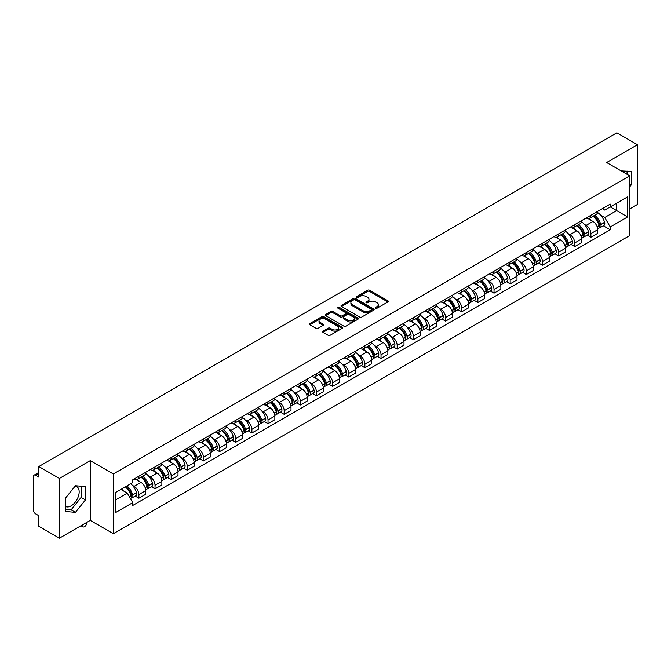 <?xml version="1.0" encoding="UTF-8"?>
<svg xmlns="http://www.w3.org/2000/svg" width="671" height="671" viewBox="0 0 671 671"><rect width="100%" height="100%" fill="white"/><g stroke="black" fill="none" stroke-linecap="round" stroke-linejoin="round"><path stroke-width="1.01" d="M375.676 308.182A1.006 0.579 0 0 0 377.102 308.182L387.897 301.95A1.434 0.83 0 0 0 388.316 301.371A1.434 0.83 0 0 0 387.897 300.784L369.612 290.224A1.434 0.83 0 0 0 367.582 290.224L356.787 296.456A1.006 0.579 0 0 0 356.494 296.867A1.006 0.579 0 0 0 356.787 297.278A1.006 0.579 0 0 0 358.205 297.278L359.606 296.473A4.596 2.65 0 0 1 366.106 296.473L367.633 297.354A4.596 2.65 0 0 1 368.975 299.224A4.596 2.65 0 0 1 367.633 301.103L366.232 301.908A1.006 0.579 0 0 0 365.938 302.319A1.006 0.579 0 0 0 366.232 302.73A1.006 0.579 0 0 0 367.658 302.73L369.05 301.925A4.596 2.65 0 0 1 375.55 301.925L377.077 302.806A4.596 2.65 0 0 1 378.419 304.684A4.596 2.65 0 0 1 377.077 306.555L375.676 307.36A1.006 0.579 0 0 0 375.383 307.771A1.006 0.579 0 0 0 375.676 308.182L375.676 307.36M621.212 170.946A11.415 6.593 -60 0 1 622.772 171.449A11.415 6.593 -60 0 1 623.988 172.548M75.135 486.131A11.415 6.593 -60 0 1 76.821 486.651A11.415 6.593 -60 0 1 78.566 495.802A11.415 6.593 -60 0 1 71.109 505.859A11.415 6.593 -60 0 1 65.473 506.462M322.986 331.155A1.434 0.83 0 0 0 322.566 331.742A1.434 0.83 0 0 0 322.986 332.33L328.119 335.29A1.434 0.83 0 0 0 330.149 335.29L342.135 328.371A1.434 0.83 0 0 0 342.554 327.784A1.434 0.83 0 0 0 342.135 327.196L323.85 316.645A1.434 0.83 0 0 0 321.82 316.645L309.834 323.565A1.434 0.83 0 0 0 309.415 324.152A1.434 0.83 0 0 0 309.834 324.739L316.033 328.312A1.434 0.83 0 0 0 318.062 328.312L323.196 325.351A1.434 0.83 0 0 0 323.615 324.764A1.434 0.83 0 0 0 323.196 324.177L320.117 322.407A3.841 2.214 0 0 1 318.993 320.839A3.841 2.214 0 0 1 321.367 318.784A3.841 2.214 0 0 1 325.552 319.27L337.588 326.215A3.841 2.214 0 0 1 338.712 327.784A3.841 2.214 0 0 1 336.347 329.838A3.841 2.214 0 0 1 332.153 329.352L330.149 328.194A1.434 0.83 0 0 0 328.119 328.194L322.986 331.155L322.986 332.33M113.332 473.952L90.258 460.633L59.417 478.431L38.826 466.546L616.859 132.824L637.45 144.71L606.618 162.516L629.692 175.836L113.332 473.952L113.332 533.697L629.692 235.58L629.692 175.836M359.706 317.056A1.434 0.83 0 0 0 361.736 317.056L373.722 310.136A1.434 0.83 0 0 0 374.141 309.549A1.434 0.83 0 0 0 373.722 308.962L355.437 298.402A1.434 0.83 0 0 0 353.407 298.402L341.422 305.322A1.434 0.83 0 0 0 341.002 305.909A1.434 0.83 0 0 0 341.422 306.496L359.706 317.056M338.318 308.4A1.006 0.579 0 0 1 339.341 308.543L339.341 307.352L357.928 318.079A1.434 0.83 0 0 1 358.348 318.666A1.434 0.83 0 0 1 357.928 319.253L345.942 326.173A1.434 0.83 0 0 1 343.913 326.173L325.628 315.613L330.761 312.678L330.761 311.487L325.628 314.447A1.434 0.83 0 0 0 325.209 315.035A1.434 0.83 0 0 0 325.628 315.613L325.628 314.447M330.761 312.678A1.434 0.83 0 0 1 332.791 312.678L332.791 311.487A1.434 0.83 0 0 0 330.761 311.487M332.791 311.487L340.205 315.764A1.434 0.83 0 0 0 342.235 315.764L345.64 313.802A1.434 0.83 0 0 0 346.06 313.214A1.434 0.83 0 0 0 345.64 312.627L337.916 308.174A1.006 0.579 0 0 1 337.622 307.763A1.006 0.579 0 0 1 338.243 307.226A1.006 0.579 0 0 1 339.341 307.352M59.417 478.431L59.417 538.176L38.826 526.29L38.826 515.714L35.622 513.86A2.927 1.686 -120 0 1 33.55 510.279L33.55 476.46A2.927 1.686 -120 0 1 34.154 475.127L38.826 472.426M629.692 208.933L637.45 204.454L637.45 144.71M59.417 538.176L90.258 520.377L113.332 533.697M38.826 466.546L38.826 477.123L35.622 475.269A2.927 1.686 -120 0 0 34.154 475.127M590.883 215.265A6.735 3.883 60 0 1 589.49 218.293L596.318 214.343A6.735 3.883 -120 0 0 597.71 211.323M584.399 224.374L586.127 225.364A6.735 3.883 60 0 1 590.883 233.609L597.718 229.667A6.735 3.883 -120 0 0 592.954 221.422L588.064 218.595M597.718 229.667L597.718 233.307L590.883 237.257L587.184 235.118M589.49 218.293A6.735 3.883 60 0 1 586.177 217.983M590.883 233.609L590.883 237.257M574.745 224.584A6.735 3.883 60 0 1 573.344 227.612L580.18 223.669A6.735 3.883 -120 0 0 581.572 220.642M571.038 244.437L574.745 246.576L581.572 242.634L581.572 238.985A6.735 3.883 -120 0 0 576.808 230.74L571.927 227.922M573.344 227.612A6.735 3.883 60 0 1 570.031 227.31M568.262 233.693L569.981 234.682A6.735 3.883 60 0 1 574.745 242.927L574.745 246.576M558.599 233.911A6.735 3.883 60 0 1 557.207 236.93L564.034 232.988A6.735 3.883 -120 0 0 565.427 229.968M554.892 253.755L558.599 255.894L565.427 251.952L565.427 248.304A6.735 3.883 -120 0 0 560.671 240.059L555.781 237.24M557.207 236.93A6.735 3.883 60 0 1 553.894 236.628M552.116 243.011L553.843 244.001A6.735 3.883 60 0 1 558.599 252.246L558.599 255.894M542.453 243.229A6.735 3.883 60 0 1 541.061 246.249L547.888 242.306A6.735 3.883 -120 0 0 549.289 239.287M538.754 263.074L542.453 265.213L549.289 261.271L549.289 257.622A6.735 3.883 -120 0 0 544.525 249.377L539.635 246.559M541.061 246.249A6.735 3.883 60 0 1 537.748 245.947M535.978 252.33L537.697 253.328A6.735 3.883 60 0 1 542.453 261.573L542.453 265.213M526.316 252.548A6.735 3.883 60 0 1 524.923 255.567L531.751 251.625A6.735 3.883 -120 0 0 533.143 248.605M522.608 272.392L526.316 274.531L533.143 270.589L533.143 266.949A6.735 3.883 -120 0 0 528.387 258.704L523.497 255.877M524.923 255.567A6.735 3.883 60 0 1 521.61 255.265M519.832 261.648L521.552 262.646A6.735 3.883 60 0 1 526.316 270.891L526.316 274.531M510.17 261.866A6.735 3.883 60 0 1 508.777 264.886L515.605 260.944A6.735 3.883 -120 0 0 516.997 257.924M506.471 281.711L510.17 283.85L516.997 279.908L516.997 276.267A6.735 3.883 -120 0 0 512.241 268.023L507.351 265.196M508.777 264.886A6.735 3.883 60 0 1 505.464 264.584M503.686 270.967L505.414 271.965A6.735 3.883 60 0 1 510.17 280.21L510.17 283.85M494.032 271.185A6.735 3.883 60 0 1 492.631 274.213L499.467 270.262A6.735 3.883 -120 0 0 500.86 267.243M490.325 291.038L494.032 293.168L500.86 289.226L500.86 285.586A6.735 3.883 -120 0 0 496.095 277.341L491.214 274.514M492.631 274.213A6.735 3.883 60 0 1 489.318 273.902M487.549 280.293L489.268 281.283A6.735 3.883 60 0 1 494.032 289.528L494.032 293.168M477.886 280.503A6.735 3.883 60 0 1 476.494 283.531L483.321 279.589A6.735 3.883 -120 0 0 484.714 276.561M474.179 300.356L477.886 302.495L484.714 298.553L484.714 294.905A6.735 3.883 -120 0 0 479.958 286.66L475.068 283.841M476.494 283.531A6.735 3.883 60 0 1 473.181 283.221M471.403 289.612L473.122 290.602A6.735 3.883 60 0 1 477.886 298.847L477.886 302.495M461.74 289.83A6.735 3.883 60 0 1 460.348 292.85L467.175 288.907A6.735 3.883 -120 0 0 468.576 285.88M458.041 309.675L461.74 311.814L468.576 307.872L468.576 304.223A6.735 3.883 -120 0 0 463.812 295.978L458.922 293.16M460.348 292.85A6.735 3.883 60 0 1 457.035 292.548M455.265 298.93L456.985 299.92A6.735 3.883 60 0 1 461.74 308.165L461.74 311.814M445.603 299.149A6.735 3.883 60 0 1 444.21 302.168L451.038 298.226A6.735 3.883 -120 0 0 452.43 295.206M441.895 318.993L445.603 321.132L452.43 317.19L452.43 313.542A6.735 3.883 -120 0 0 447.674 305.297L442.785 302.478M444.21 302.168A6.735 3.883 60 0 1 440.889 301.866M439.119 308.249L440.839 309.247A6.735 3.883 60 0 1 445.603 317.484L445.603 321.132M429.457 308.467A6.735 3.883 60 0 1 428.064 311.487L434.892 307.544A6.735 3.883 -120 0 0 436.284 304.525M425.758 328.312L429.457 330.451L436.284 326.509L436.284 322.868A6.735 3.883 -120 0 0 431.528 314.624L426.639 311.797M428.064 311.487A6.735 3.883 60 0 1 424.751 311.185M422.973 317.568L424.701 318.566A6.735 3.883 60 0 1 429.457 326.811L429.457 330.451M413.319 317.786A6.735 3.883 60 0 1 411.919 320.805L418.754 316.863A6.735 3.883 -120 0 0 420.147 313.843M409.612 337.63L413.319 339.769L420.147 335.827L420.147 332.187A6.735 3.883 -120 0 0 415.383 323.942L410.501 321.115M411.919 320.805A6.735 3.883 60 0 1 408.605 320.503M406.836 326.886L408.555 327.884A6.735 3.883 60 0 1 413.319 336.129L413.319 339.769M397.173 327.104A6.735 3.883 60 0 1 395.781 330.132L402.608 326.181A6.735 3.883 -120 0 0 404.001 323.162M393.466 346.957L397.173 349.088L404.001 345.146L404.001 341.505A6.735 3.883 -120 0 0 399.245 333.261L394.355 330.434M395.781 330.132A6.735 3.883 60 0 1 392.468 329.822M390.69 336.205L392.409 337.203A6.735 3.883 60 0 1 397.173 345.448L397.173 349.088M381.027 336.423A6.735 3.883 60 0 1 379.635 339.451L386.462 335.508A6.735 3.883 -120 0 0 387.863 332.481M377.328 356.276L381.027 358.415L387.863 354.473L387.863 350.824A6.735 3.883 -120 0 0 383.099 342.579L378.209 339.761M379.635 339.451A6.735 3.883 60 0 1 376.322 339.14M374.552 345.531L376.272 346.521A6.735 3.883 60 0 1 381.027 354.766L381.027 358.415M364.89 345.75A6.735 3.883 60 0 1 363.497 348.769L370.325 344.827A6.735 3.883 -120 0 0 371.717 341.799M361.183 365.594L364.89 367.733L371.717 363.791L371.717 360.142A6.735 3.883 -120 0 0 366.962 351.898L362.072 349.079M363.497 348.769A6.735 3.883 60 0 1 360.176 348.467M358.406 354.85L360.126 355.84A6.735 3.883 60 0 1 364.89 364.085L364.89 367.733M348.744 355.068A6.735 3.883 60 0 1 347.352 358.088L354.179 354.145A6.735 3.883 -120 0 0 355.571 351.126M345.045 374.913L348.744 377.052L355.571 373.11L355.571 369.461A6.735 3.883 -120 0 0 350.816 361.216L345.926 358.398M347.352 358.088A6.735 3.883 60 0 1 344.038 357.786M342.26 364.168L343.988 365.158A6.735 3.883 60 0 1 348.744 373.403L348.744 377.052M332.606 364.387A6.735 3.883 60 0 1 331.206 367.406L338.041 363.464A6.735 3.883 -120 0 0 339.434 360.444M328.899 384.231L332.606 386.37L339.434 382.428L339.434 378.788A6.735 3.883 -120 0 0 334.67 370.543L329.78 367.716M331.206 367.406A6.735 3.883 60 0 1 327.893 367.104M326.123 373.487L327.842 374.485A6.735 3.883 60 0 1 332.606 382.73L332.606 386.37M316.46 373.705A6.735 3.883 60 0 1 315.068 376.725L321.895 372.782A6.735 3.883 -120 0 0 323.288 369.763M312.753 393.55L316.46 395.689L323.288 391.747L323.288 388.106A6.735 3.883 -120 0 0 318.532 379.861L313.642 377.035M315.068 376.725A6.735 3.883 60 0 1 311.755 376.423M309.977 382.805L311.696 383.804A6.735 3.883 60 0 1 316.46 392.049L316.46 395.689M300.314 383.024A6.735 3.883 60 0 1 298.922 386.043L305.75 382.101A6.735 3.883 -120 0 0 307.15 379.081M296.616 402.868L300.314 405.007L307.15 401.065L307.15 397.425A6.735 3.883 -120 0 0 302.386 389.18L297.496 386.353M298.922 386.043A6.735 3.883 60 0 1 295.609 385.741M293.839 392.124L295.559 393.122A6.735 3.883 60 0 1 300.314 401.367L300.314 405.007M284.177 392.342A6.735 3.883 60 0 1 282.785 395.37L289.612 391.428A6.735 3.883 -120 0 0 291.004 388.4M280.47 412.195L284.177 414.334L291.004 410.384L291.004 406.743A6.735 3.883 -120 0 0 286.24 398.499L281.359 395.68M282.785 395.37A6.735 3.883 60 0 1 279.463 395.06M277.693 401.451L279.413 402.441A6.735 3.883 60 0 1 284.177 410.686L284.177 414.334M268.031 401.669A6.735 3.883 60 0 1 266.639 404.688L273.466 400.746A6.735 3.883 -120 0 0 274.858 397.718M264.332 421.514L268.031 423.653L274.858 419.71L274.858 416.062A6.735 3.883 -120 0 0 270.103 407.817L265.213 404.999M266.639 404.688A6.735 3.883 60 0 1 263.326 404.387M261.547 410.769L263.275 411.759A6.735 3.883 60 0 1 268.031 420.004L268.031 423.653M251.885 410.988A6.735 3.883 60 0 1 250.493 414.007L257.329 410.065A6.735 3.883 -120 0 0 258.721 407.045M248.186 430.832L251.893 432.971L258.721 429.029L258.721 425.38A6.735 3.883 -120 0 0 253.957 417.136L249.067 414.317M250.493 414.007A6.735 3.883 60 0 1 247.18 413.705M245.41 420.088L247.129 421.078A6.735 3.883 60 0 1 251.893 429.323L251.893 432.971M235.747 420.306A6.735 3.883 60 0 1 234.355 423.326L241.183 419.383A6.735 3.883 -120 0 0 242.575 416.364M232.04 440.151L235.747 442.29L242.575 438.348L242.575 434.699A6.735 3.883 -120 0 0 237.819 426.462L232.929 423.636M234.355 423.326A6.735 3.883 60 0 1 231.042 423.024M229.264 429.406L230.983 430.405A6.735 3.883 60 0 1 235.747 438.649L235.747 442.29M219.602 429.625A6.735 3.883 60 0 1 218.209 432.644L225.037 428.702A6.735 3.883 -120 0 0 226.437 425.682M215.903 449.469L219.602 451.608L226.437 447.666L226.437 444.026A6.735 3.883 -120 0 0 221.673 435.781L216.783 432.954M218.209 432.644A6.735 3.883 60 0 1 214.896 432.342M213.126 438.725L214.846 439.723A6.735 3.883 60 0 1 219.602 447.968L219.602 451.608M203.464 438.943A6.735 3.883 60 0 1 202.063 441.963L208.899 438.02A6.735 3.883 -120 0 0 210.291 435.001M199.757 458.788L203.464 460.927L210.291 456.985L210.291 453.344A6.735 3.883 -120 0 0 205.527 445.099L200.646 442.273M202.063 441.963A6.735 3.883 60 0 1 198.75 441.661M196.98 448.043L198.7 449.042A6.735 3.883 60 0 1 203.464 457.287L203.464 460.927M187.318 448.262A6.735 3.883 60 0 1 185.926 451.289L192.753 447.347A6.735 3.883 -120 0 0 194.145 444.319M183.619 468.115L187.318 470.254L194.145 466.303L194.145 462.663A6.735 3.883 -120 0 0 189.39 454.418L184.5 451.6M185.926 451.289A6.735 3.883 60 0 1 182.613 450.979M180.834 457.37L182.562 458.36A6.735 3.883 60 0 1 187.318 466.605L187.318 470.254M171.172 457.58A6.735 3.883 60 0 1 169.78 460.608L176.616 456.666A6.735 3.883 -120 0 0 178.008 453.638M167.473 477.433L171.172 479.572L178.008 475.63L178.008 471.981A6.735 3.883 -120 0 0 173.244 463.736L168.354 460.918M169.78 460.608A6.735 3.883 60 0 1 166.467 460.306M164.697 466.689L166.416 467.679A6.735 3.883 60 0 1 171.172 475.924L171.172 479.572M155.035 466.907A6.735 3.883 60 0 1 153.642 469.926L160.47 465.984A6.735 3.883 -120 0 0 161.862 462.965M151.327 486.752L155.035 488.891L161.862 484.948L161.862 481.3A6.735 3.883 -120 0 0 157.106 473.055L152.216 470.237M153.642 469.926A6.735 3.883 60 0 1 150.329 469.625M148.551 476.007L150.27 476.997A6.735 3.883 60 0 1 155.035 485.242L155.035 488.891M138.889 476.225A6.735 3.883 60 0 1 137.496 479.245L144.324 475.303A6.735 3.883 -120 0 0 145.724 472.283M135.19 496.07L138.889 498.209L145.724 494.267L145.724 490.618A6.735 3.883 -120 0 0 140.96 482.374L136.07 479.555M137.496 479.245A6.735 3.883 60 0 1 134.183 478.943M132.405 485.326L134.133 486.324A6.735 3.883 60 0 1 138.889 494.569L138.889 498.209M602.323 208.664L604.747 210.073L627.62 196.863L616.649 203.196L616.649 210.61L604.747 217.479L600.545 215.047M115.404 500.004L127.305 493.135L132.783 502.629L115.404 512.669L115.404 492.589L132.783 482.558L132.783 479.748L610.233 204.093L610.233 206.903L627.62 216.943L610.233 226.974L604.747 217.479M627.62 196.863L627.62 216.943M132.783 502.629L132.783 505.439L610.233 229.784L610.233 226.974M629.692 186.857L631.394 184.735L631.394 171.424L621.12 170.887M90.258 460.633L90.258 520.377M65.473 511.47L75.462 512.359L85.443 499.937L85.443 486.626L75.462 485.729L65.473 498.15L65.473 511.47M127.305 493.135L120.889 489.427M603.321 225.791L610.233 229.784M627.049 174.317L627.049 171.03M629.692 183.753L631.394 184.735M65.473 509.348L71.109 509.851L81.099 497.429L81.099 486.232M71.109 509.851L75.462 512.359M81.099 497.429L85.443 499.937M376.079 308.325L377.077 307.754A4.596 2.65 0 0 0 378.419 305.875L378.419 304.684M368.975 299.224L368.975 300.423A4.596 2.65 0 0 1 367.633 302.302L366.634 302.873M387.897 300.784L387.897 301.95L369.612 291.424A1.434 0.83 0 0 0 367.582 291.424L357.19 297.421M373.722 308.962L373.722 310.136L355.437 299.601A1.434 0.83 0 0 0 353.407 299.601L341.447 306.513M371.18 309.96A1.006 0.579 0 0 0 371.482 309.549A1.006 0.579 0 0 0 371.18 309.138L355.135 299.87A1.006 0.579 0 0 0 353.718 299.87L352.241 300.725A4.596 2.65 0 0 0 350.891 302.596A4.596 2.65 0 0 0 352.241 304.475L363.212 310.807A4.596 2.65 0 0 0 369.713 310.807L371.18 309.96L371.18 311.151A1.006 0.579 0 0 0 371.482 310.74L371.482 309.549M350.891 302.596L350.891 303.795A4.596 2.65 0 0 0 352.241 305.674L352.241 304.475M371.18 311.151L369.713 312.007A4.596 2.65 0 0 1 363.212 312.007L352.241 305.674M332.791 312.678L340.205 316.955A1.434 0.83 0 0 0 342.235 316.955L345.64 314.993A1.434 0.83 0 0 0 346.06 314.405L346.06 313.214M339.341 308.543L357.911 319.262M347.897 320.21A3.841 2.214 0 0 0 352.09 320.688A3.841 2.214 0 0 0 354.456 318.641A3.841 2.214 0 0 0 353.332 317.073L349.096 314.624A1.434 0.83 0 0 0 347.058 314.624L343.661 316.586A1.434 0.83 0 0 0 343.242 317.173A1.434 0.83 0 0 0 343.661 317.76L347.897 320.21L347.897 321.401A3.841 2.214 0 0 0 352.09 321.879A3.841 2.214 0 0 0 354.456 319.832L354.456 318.641M343.242 317.173L343.242 318.364A1.434 0.83 0 0 0 343.661 318.951L343.661 317.76M347.897 321.401L343.661 318.951M338.712 327.784L338.712 328.983A3.841 2.214 0 0 1 336.347 331.029A3.841 2.214 0 0 1 332.153 330.551L330.149 329.394A1.434 0.83 0 0 0 328.119 329.394L323.011 332.338M318.993 320.839L318.993 322.03A3.841 2.214 0 0 0 320.117 323.598L320.117 322.407M323.17 325.36L320.117 323.598M342.135 327.196L342.135 328.371L323.85 317.836A1.434 0.83 0 0 0 321.82 317.836L309.851 324.747M593.424 216.02A9.218 5.326 60 0 1 593.474 216.045A9.218 5.326 60 0 1 599.538 224.315L599.589 224.508A1.795 1.032 60 0 1 599.312 225.917A1.795 1.032 60 0 1 599.27 225.934M593.021 216.247A11.122 6.425 60 0 1 599.136 225.431L599.186 225.615A3.699 2.13 60 0 1 598.607 228.517L597.685 229.054M599.237 227.704A3.699 2.13 -120 0 0 600.26 227.561A3.699 2.13 -120 0 0 600.847 224.659L600.788 224.475A11.122 6.425 -120 0 0 594.674 215.299M597.576 212.506A11.122 6.425 60 0 1 604.563 222.294L604.621 222.478A3.699 2.13 60 0 1 604.034 225.381L600.26 227.561M589.23 218.419A11.122 6.425 60 0 1 591.554 220.608M596.955 220.625L598.373 221.447M577.286 225.339A9.218 5.326 60 0 1 577.328 225.364A9.218 5.326 60 0 1 583.393 233.634L583.451 233.827A1.795 1.032 60 0 1 583.166 235.236A1.795 1.032 60 0 1 583.124 235.261M576.875 225.573A11.122 6.425 60 0 1 582.99 234.749L583.049 234.942A3.699 2.13 60 0 1 582.462 237.836L581.547 238.373M583.091 237.022A3.699 2.13 -120 0 0 584.114 236.88A3.699 2.13 -120 0 0 584.701 233.986L584.651 233.793A11.122 6.425 -120 0 0 578.536 224.617M581.43 221.824A11.122 6.425 60 0 1 588.425 231.612L588.475 231.805A3.699 2.13 60 0 1 587.897 234.699L584.114 236.88M573.084 227.737A11.122 6.425 60 0 1 575.408 229.935M580.818 229.943L582.235 230.765M561.141 234.657A9.218 5.326 60 0 1 561.182 234.682A9.218 5.326 60 0 1 567.255 242.961L567.305 243.145A1.795 1.032 60 0 1 567.02 244.554A1.795 1.032 60 0 1 566.987 244.58M560.738 234.892A11.122 6.425 60 0 1 566.852 244.068L566.903 244.261A3.699 2.13 60 0 1 566.316 247.163L565.401 247.691M566.953 246.341A3.699 2.13 -120 0 0 567.976 246.207A3.699 2.13 -120 0 0 568.555 243.305L568.505 243.112A11.122 6.425 -120 0 0 562.39 233.936M565.292 231.143A11.122 6.425 60 0 1 572.279 240.931L572.338 241.124A3.699 2.13 60 0 1 571.751 244.026L567.976 246.207M556.947 237.056A11.122 6.425 60 0 1 559.27 239.253M564.672 239.27L566.089 240.084M544.995 243.976A9.218 5.326 60 0 1 545.045 244.001A9.218 5.326 60 0 1 551.109 252.279L551.168 252.472A1.795 1.032 60 0 1 550.883 253.873A1.795 1.032 60 0 1 550.841 253.898M544.592 244.21A11.122 6.425 60 0 1 550.706 253.386L550.757 253.579A3.699 2.13 60 0 1 550.178 256.481L549.255 257.01M550.807 255.659A3.699 2.13 -120 0 0 551.83 255.525A3.699 2.13 -120 0 0 552.418 252.623L552.359 252.43A11.122 6.425 -120 0 0 546.253 243.254M549.146 240.47A11.122 6.425 60 0 1 556.142 250.249L556.192 250.442A3.699 2.13 60 0 1 555.613 253.344L551.83 255.525M540.801 246.374A11.122 6.425 60 0 1 543.124 248.572M548.534 248.589L549.952 249.402M528.857 253.294A9.218 5.326 60 0 1 528.899 253.328A9.218 5.326 60 0 1 534.972 261.598L535.022 261.791A1.795 1.032 60 0 1 534.737 263.2A1.795 1.032 60 0 1 534.695 263.217M528.454 253.529A11.122 6.425 60 0 1 534.561 262.705L534.619 262.898A3.699 2.13 60 0 1 534.032 265.8L533.118 266.328M534.67 264.978A3.699 2.13 -120 0 0 535.693 264.844A3.699 2.13 -120 0 0 536.272 261.942L536.221 261.749A11.122 6.425 -120 0 0 530.107 252.573M533 249.788A11.122 6.425 60 0 1 539.996 259.568L540.054 259.761A3.699 2.13 60 0 1 539.467 262.663L535.693 264.844M524.655 255.701A11.122 6.425 60 0 1 526.978 257.89M532.388 257.907L533.806 258.721M512.711 262.621A9.218 5.326 60 0 1 512.761 262.646A9.218 5.326 60 0 1 518.826 270.916L518.876 271.109A1.795 1.032 60 0 1 518.599 272.518A1.795 1.032 60 0 1 518.557 272.535M512.308 262.847A11.122 6.425 60 0 1 518.423 272.023L518.473 272.216A3.699 2.13 60 0 1 517.895 275.118L516.972 275.647M518.524 274.305A3.699 2.13 -120 0 0 519.547 274.162A3.699 2.13 -120 0 0 520.134 271.26L520.075 271.067A11.122 6.425 -120 0 0 513.961 261.891M516.863 259.107A11.122 6.425 60 0 1 523.85 268.886L523.908 269.079A3.699 2.13 60 0 1 523.321 271.981L519.547 274.162M508.517 265.02A11.122 6.425 60 0 1 510.841 267.209M516.242 267.226L517.66 268.048M496.574 271.94A9.218 5.326 60 0 1 496.615 271.965A9.218 5.326 60 0 1 502.68 280.235L502.738 280.428A1.795 1.032 60 0 1 502.453 281.837A1.795 1.032 60 0 1 502.411 281.854M496.163 272.166A11.122 6.425 60 0 1 502.277 281.35L502.336 281.535A3.699 2.13 60 0 1 501.749 284.437L500.826 284.965M502.378 283.623A3.699 2.13 -120 0 0 503.401 283.481A3.699 2.13 -120 0 0 503.988 280.579L503.938 280.394A11.122 6.425 -120 0 0 497.823 271.21M500.717 268.425A11.122 6.425 60 0 1 507.712 278.213L507.762 278.398A3.699 2.13 60 0 1 507.184 281.3L503.401 283.481M492.371 274.338A11.122 6.425 60 0 1 494.695 276.527M500.105 276.544L501.522 277.366M480.428 281.258A9.218 5.326 60 0 1 480.47 281.283A9.218 5.326 60 0 1 486.542 289.553L486.592 289.746A1.795 1.032 60 0 1 486.307 291.155A1.795 1.032 60 0 1 486.274 291.18M480.025 281.493A11.122 6.425 60 0 1 486.139 290.669L486.19 290.853A3.699 2.13 60 0 1 485.603 293.755L484.688 294.292M486.24 292.942A3.699 2.13 -120 0 0 487.263 292.799A3.699 2.13 -120 0 0 487.842 289.906L487.792 289.713A11.122 6.425 -120 0 0 481.677 280.537M484.579 277.744A11.122 6.425 60 0 1 491.566 287.532L491.625 287.725A3.699 2.13 60 0 1 491.038 290.618L487.263 292.799M476.234 283.657A11.122 6.425 60 0 1 478.549 285.854M483.959 285.863L485.376 286.685M464.282 290.577A9.218 5.326 60 0 1 464.332 290.602A9.218 5.326 60 0 1 470.396 298.88L470.455 299.065A1.795 1.032 60 0 1 470.17 300.474A1.795 1.032 60 0 1 470.128 300.499M463.879 290.811A11.122 6.425 60 0 1 469.994 299.987L470.044 300.18A3.699 2.13 60 0 1 469.465 303.082L468.543 303.611M470.094 302.26A3.699 2.13 -120 0 0 471.117 302.126A3.699 2.13 -120 0 0 471.705 299.224L471.646 299.031A11.122 6.425 -120 0 0 465.54 289.855M468.433 287.062A11.122 6.425 60 0 1 475.429 296.85L475.479 297.043A3.699 2.13 60 0 1 474.9 299.945L471.117 302.126M460.088 292.975A11.122 6.425 60 0 1 462.411 295.173M467.821 295.19L469.239 296.003M448.144 299.895A9.218 5.326 60 0 1 448.186 299.92A9.218 5.326 60 0 1 454.25 308.199L454.309 308.392A1.795 1.032 60 0 1 454.024 309.792A1.795 1.032 60 0 1 453.982 309.817M447.742 300.13A11.122 6.425 60 0 1 453.848 309.306L453.906 309.499A3.699 2.13 60 0 1 453.319 312.401L452.405 312.929M453.957 311.579A3.699 2.13 -120 0 0 454.98 311.445A3.699 2.13 -120 0 0 455.559 308.543L455.508 308.35A11.122 6.425 -120 0 0 449.394 299.174M452.288 296.389A11.122 6.425 60 0 1 459.283 306.169L459.341 306.362A3.699 2.13 60 0 1 458.754 309.264L454.98 311.445M443.942 302.294A11.122 6.425 60 0 1 446.265 304.491M451.675 304.508L453.093 305.322M431.998 309.214A9.218 5.326 60 0 1 432.049 309.247A9.218 5.326 60 0 1 438.113 317.517L438.163 317.71A1.795 1.032 60 0 1 437.886 319.111A1.795 1.032 60 0 1 437.844 319.136M431.596 309.448A11.122 6.425 60 0 1 437.71 318.624L437.76 318.817A3.699 2.13 60 0 1 437.182 321.719L436.259 322.248M437.811 320.897A3.699 2.13 -120 0 0 438.834 320.763A3.699 2.13 -120 0 0 439.421 317.861L439.362 317.668A11.122 6.425 -120 0 0 433.248 308.492M436.15 305.708A11.122 6.425 60 0 1 443.137 315.487L443.195 315.68A3.699 2.13 60 0 1 442.608 318.582L438.834 320.763M427.804 311.621A11.122 6.425 60 0 1 430.128 313.81M435.529 313.827L436.947 314.64M415.852 318.54A9.218 5.326 60 0 1 415.903 318.566A9.218 5.326 60 0 1 421.967 326.836L422.025 327.029A1.795 1.032 60 0 1 421.74 328.438A1.795 1.032 60 0 1 421.698 328.454M415.45 318.767A11.122 6.425 60 0 1 421.564 327.943L421.623 328.136A3.699 2.13 60 0 1 421.036 331.038L420.113 331.566M421.665 330.224A3.699 2.13 -120 0 0 422.688 330.082A3.699 2.13 -120 0 0 423.275 327.18L423.225 326.987A11.122 6.425 -120 0 0 417.11 317.811M420.004 315.026A11.122 6.425 60 0 1 426.999 324.806L427.05 324.999A3.699 2.13 60 0 1 426.471 327.901L422.688 330.082M411.659 320.939A11.122 6.425 60 0 1 413.982 323.128M419.392 323.145L420.809 323.967M399.715 327.859A9.218 5.326 60 0 1 399.757 327.884A9.218 5.326 60 0 1 405.829 336.154L405.88 336.347A1.795 1.032 60 0 1 405.594 337.756A1.795 1.032 60 0 1 405.561 337.773M399.312 328.085A11.122 6.425 60 0 1 405.427 337.27L405.477 337.454A3.699 2.13 60 0 1 404.89 340.356L403.976 340.885M405.527 339.543A3.699 2.13 -120 0 0 406.551 339.4A3.699 2.13 -120 0 0 407.129 336.498L407.079 336.314A11.122 6.425 -120 0 0 400.964 327.129M403.867 324.345A11.122 6.425 60 0 1 410.853 334.133L410.912 334.317A3.699 2.13 60 0 1 410.325 337.219L406.551 339.4M395.521 330.258A11.122 6.425 60 0 1 397.836 332.447M403.246 332.464L404.663 333.286M383.569 337.178A9.218 5.326 60 0 1 383.619 337.203A9.218 5.326 60 0 1 389.683 345.473L389.742 345.666A1.795 1.032 60 0 1 389.457 347.075A1.795 1.032 60 0 1 389.415 347.1M383.166 337.412A11.122 6.425 60 0 1 389.281 346.588L389.331 346.773A3.699 2.13 60 0 1 388.752 349.675L387.83 350.212M389.381 348.861A3.699 2.13 -120 0 0 390.405 348.719A3.699 2.13 -120 0 0 390.992 345.817L390.933 345.632A11.122 6.425 -120 0 0 384.827 336.456M387.721 333.663A11.122 6.425 60 0 1 394.716 343.451L394.766 343.644A3.699 2.13 60 0 1 394.179 346.538L390.405 348.719M379.375 339.576A11.122 6.425 60 0 1 381.698 341.765M387.108 341.782L388.526 342.604M367.431 346.496A9.218 5.326 60 0 1 367.473 346.521A9.218 5.326 60 0 1 373.537 354.8L373.596 354.984A1.795 1.032 60 0 1 373.311 356.393A1.795 1.032 60 0 1 373.269 356.418M367.029 346.731A11.122 6.425 60 0 1 373.135 355.907L373.193 356.1A3.699 2.13 60 0 1 372.606 359.002L371.692 359.53M373.244 358.18A3.699 2.13 -120 0 0 374.267 358.046A3.699 2.13 -120 0 0 374.846 355.144L374.795 354.951A11.122 6.425 -120 0 0 368.681 345.775M371.575 342.982A11.122 6.425 60 0 1 378.57 352.77L378.62 352.963A3.699 2.13 60 0 1 378.041 355.865L374.267 358.046M363.229 348.895A11.122 6.425 60 0 1 365.552 351.092M370.962 351.101L372.38 351.923M351.285 355.815A9.218 5.326 60 0 1 351.336 355.84A9.218 5.326 60 0 1 357.4 364.118L357.45 364.303A1.795 1.032 60 0 1 357.173 365.712A1.795 1.032 60 0 1 357.131 365.737M350.883 356.049A11.122 6.425 60 0 1 356.997 365.225L357.047 365.418A3.699 2.13 60 0 1 356.469 368.32L355.546 368.849M357.098 367.498A3.699 2.13 -120 0 0 358.121 367.364A3.699 2.13 -120 0 0 358.708 364.462L358.649 364.269A11.122 6.425 -120 0 0 352.535 355.093M355.437 352.309A11.122 6.425 60 0 1 362.424 362.088L362.483 362.281A3.699 2.13 60 0 1 361.895 365.183L358.121 367.364M347.092 358.213A11.122 6.425 60 0 1 349.415 360.411M354.816 360.428L356.234 361.241M335.139 365.133A9.218 5.326 60 0 1 335.19 365.158A9.218 5.326 60 0 1 341.254 373.437L341.313 373.63A1.795 1.032 60 0 1 341.027 375.03A1.795 1.032 60 0 1 340.985 375.055M334.737 365.368A11.122 6.425 60 0 1 340.851 374.544L340.91 374.737A3.699 2.13 60 0 1 340.323 377.639L339.4 378.167M340.952 376.817A3.699 2.13 -120 0 0 341.975 376.683A3.699 2.13 -120 0 0 342.562 373.781L342.504 373.588A11.122 6.425 -120 0 0 336.397 364.412M339.291 361.627A11.122 6.425 60 0 1 346.286 371.407L346.337 371.6A3.699 2.13 60 0 1 345.758 374.502L341.975 376.683M330.946 367.54A11.122 6.425 60 0 1 333.269 369.729M338.679 369.746L340.096 370.56M319.002 374.452A9.218 5.326 60 0 1 319.044 374.485A9.218 5.326 60 0 1 325.116 382.755L325.167 382.948A1.795 1.032 60 0 1 324.881 384.357A1.795 1.032 60 0 1 324.848 384.374M318.599 374.686A11.122 6.425 60 0 1 324.705 383.862L324.764 384.055A3.699 2.13 60 0 1 324.177 386.957L323.263 387.486M324.814 386.144A3.699 2.13 -120 0 0 325.838 386.001A3.699 2.13 -120 0 0 326.416 383.099L326.366 382.906A11.122 6.425 -120 0 0 320.252 373.73M323.154 370.946A11.122 6.425 60 0 1 330.14 380.725L330.199 380.918A3.699 2.13 60 0 1 329.612 383.82L325.838 386.001M314.8 376.859A11.122 6.425 60 0 1 317.123 379.048M322.533 379.065L323.95 379.887M302.856 383.778A9.218 5.326 60 0 1 302.906 383.804A9.218 5.326 60 0 1 308.97 392.074L309.029 392.267A1.795 1.032 60 0 1 308.744 393.676A1.795 1.032 60 0 1 308.702 393.692M302.453 384.005A11.122 6.425 60 0 1 308.568 393.181L308.618 393.374A3.699 2.13 60 0 1 308.039 396.276L307.117 396.804M308.668 395.462A3.699 2.13 -120 0 0 309.692 395.32A3.699 2.13 -120 0 0 310.279 392.418L310.22 392.233A11.122 6.425 -120 0 0 304.114 383.049M307.008 380.264A11.122 6.425 60 0 1 314.003 390.052L314.053 390.237A3.699 2.13 60 0 1 313.466 393.139L309.692 395.32M298.662 386.177A11.122 6.425 60 0 1 300.985 388.366M306.395 388.383L307.813 389.205M286.718 393.097A9.218 5.326 60 0 1 286.76 393.122A9.218 5.326 60 0 1 292.824 401.392L292.883 401.585A1.795 1.032 60 0 1 292.598 402.994A1.795 1.032 60 0 1 292.556 403.011M286.316 393.332A11.122 6.425 60 0 1 292.422 402.508L292.481 402.692A3.699 2.13 60 0 1 291.893 405.594L290.979 406.131M292.522 404.781A3.699 2.13 -120 0 0 293.554 404.638A3.699 2.13 -120 0 0 294.133 401.736L294.083 401.552A11.122 6.425 -120 0 0 287.968 392.376M290.862 389.583A11.122 6.425 60 0 1 297.857 399.371L297.907 399.555A3.699 2.13 60 0 1 297.328 402.457L293.554 404.638M282.516 395.496A11.122 6.425 60 0 1 284.84 397.685M290.249 397.702L291.667 398.524M270.572 402.415A9.218 5.326 60 0 1 270.623 402.441A9.218 5.326 60 0 1 276.687 410.711L276.737 410.904A1.795 1.032 60 0 1 276.46 412.313A1.795 1.032 60 0 1 276.418 412.338M270.17 402.65A11.122 6.425 60 0 1 276.284 411.826L276.335 412.019A3.699 2.13 60 0 1 275.756 414.913L274.833 415.45M276.385 414.099A3.699 2.13 -120 0 0 277.408 413.965A3.699 2.13 -120 0 0 277.995 411.063L277.937 410.87A11.122 6.425 -120 0 0 271.822 401.694M274.724 398.901A11.122 6.425 60 0 1 281.711 408.689L281.77 408.882A3.699 2.13 60 0 1 281.183 411.784L277.408 413.965M266.379 404.814A11.122 6.425 60 0 1 268.702 407.012M274.103 407.02L275.521 407.842M254.426 411.734A9.218 5.326 60 0 1 254.477 411.759A9.218 5.326 60 0 1 260.541 420.038L260.6 420.222A1.795 1.032 60 0 1 260.314 421.631A1.795 1.032 60 0 1 260.273 421.656M254.024 411.969A11.122 6.425 60 0 1 260.138 421.145L260.197 421.338A3.699 2.13 60 0 1 259.61 424.24L258.687 424.768M260.239 423.418A3.699 2.13 -120 0 0 261.262 423.284A3.699 2.13 -120 0 0 261.849 420.381L261.791 420.189A11.122 6.425 -120 0 0 255.685 411.013M258.578 408.22A11.122 6.425 60 0 1 265.573 418.008L265.624 418.201A3.699 2.13 60 0 1 265.045 421.103L261.262 423.284M250.233 414.133A11.122 6.425 60 0 1 252.556 416.33M257.966 416.347L259.383 417.161M238.289 421.053A9.218 5.326 60 0 1 238.331 421.078A9.218 5.326 60 0 1 244.403 429.356L244.454 429.549A1.795 1.032 60 0 1 244.169 430.95A1.795 1.032 60 0 1 244.127 430.975M237.886 421.287A11.122 6.425 60 0 1 243.992 430.463L244.051 430.656A3.699 2.13 60 0 1 243.464 433.558L242.55 434.087M244.101 432.736A3.699 2.13 -120 0 0 245.125 432.602A3.699 2.13 -120 0 0 245.703 429.7L245.653 429.507A11.122 6.425 -120 0 0 239.539 420.331M242.441 417.547A11.122 6.425 60 0 1 249.427 427.326L249.486 427.519A3.699 2.13 60 0 1 248.899 430.421L245.125 432.602M234.087 423.46A11.122 6.425 60 0 1 236.41 425.649M241.82 425.666L243.238 426.479M222.143 430.371A9.218 5.326 60 0 1 222.193 430.405A9.218 5.326 60 0 1 228.257 438.675L228.308 438.868A1.795 1.032 60 0 1 228.031 440.277A1.795 1.032 60 0 1 227.989 440.293M221.74 430.606A11.122 6.425 60 0 1 227.855 439.782L227.905 439.975A3.699 2.13 60 0 1 227.326 442.877L226.404 443.405M227.955 442.063A3.699 2.13 -120 0 0 228.979 441.921A3.699 2.13 -120 0 0 229.566 439.019L229.507 438.826A11.122 6.425 -120 0 0 223.401 429.65M226.295 426.865A11.122 6.425 60 0 1 233.29 436.645L233.34 436.838A3.699 2.13 60 0 1 232.753 439.74L228.979 441.921M217.949 432.778A11.122 6.425 60 0 1 220.273 434.967M225.674 434.984L227.1 435.806M206.005 439.698A9.218 5.326 60 0 1 206.047 439.723A9.218 5.326 60 0 1 212.111 447.993L212.17 448.186A1.795 1.032 60 0 1 211.885 449.595A1.795 1.032 60 0 1 211.843 449.612M205.603 439.924A11.122 6.425 60 0 1 211.709 449.1L211.768 449.293A3.699 2.13 60 0 1 211.18 452.195L210.266 452.724M211.81 451.382A3.699 2.13 -120 0 0 212.841 451.239A3.699 2.13 -120 0 0 213.42 448.337L213.37 448.144A11.122 6.425 -120 0 0 207.255 438.968M210.149 436.184A11.122 6.425 60 0 1 217.144 445.963L217.194 446.156A3.699 2.13 60 0 1 216.616 449.058L212.841 451.239M201.803 442.097A11.122 6.425 60 0 1 204.127 444.286M209.537 444.303L210.954 445.125M189.859 449.016A9.218 5.326 60 0 1 189.91 449.042A9.218 5.326 60 0 1 195.974 457.312L196.024 457.505A1.795 1.032 60 0 1 195.747 458.914A1.795 1.032 60 0 1 195.706 458.93M189.457 449.251A11.122 6.425 60 0 1 195.571 458.427L195.622 458.612A3.699 2.13 60 0 1 195.043 461.514L194.12 462.051M195.672 460.7A3.699 2.13 -120 0 0 196.695 460.558A3.699 2.13 -120 0 0 197.282 457.656L197.224 457.471A11.122 6.425 -120 0 0 191.109 448.295M194.011 445.502A11.122 6.425 60 0 1 200.998 455.29L201.057 455.475A3.699 2.13 60 0 1 200.47 458.377L196.695 460.558M185.666 451.415A11.122 6.425 60 0 1 187.989 453.604M193.391 453.621L194.808 454.443M173.714 458.335A9.218 5.326 60 0 1 173.764 458.36A9.218 5.326 60 0 1 179.828 466.63L179.887 466.823A1.795 1.032 60 0 1 179.602 468.232A1.795 1.032 60 0 1 179.56 468.257M173.311 458.57A11.122 6.425 60 0 1 179.425 467.746L179.484 467.939A3.699 2.13 60 0 1 178.897 470.832L177.974 471.369M179.526 470.019A3.699 2.13 -120 0 0 180.549 469.876A3.699 2.13 -120 0 0 181.136 466.982L181.078 466.79A11.122 6.425 -120 0 0 174.972 457.614M177.865 454.821A11.122 6.425 60 0 1 184.861 464.609L184.911 464.802A3.699 2.13 60 0 1 184.332 467.704L180.549 469.876M169.52 460.734A11.122 6.425 60 0 1 171.843 462.931M177.253 462.94L178.671 463.762M157.576 467.653A9.218 5.326 60 0 1 157.618 467.679A9.218 5.326 60 0 1 163.69 475.957L163.741 476.142A1.795 1.032 60 0 1 163.456 477.551A1.795 1.032 60 0 1 163.414 477.576M157.173 467.888A11.122 6.425 60 0 1 163.279 477.064L163.338 477.257A3.699 2.13 60 0 1 162.751 480.159L161.837 480.688M163.389 479.337A3.699 2.13 -120 0 0 164.412 479.203A3.699 2.13 -120 0 0 164.991 476.301L164.94 476.108A11.122 6.425 -120 0 0 158.826 466.932M161.719 464.139A11.122 6.425 60 0 1 168.715 473.927L168.773 474.12A3.699 2.13 60 0 1 168.186 477.022L164.412 479.203M153.374 470.052A11.122 6.425 60 0 1 155.697 472.25M161.107 472.267L162.525 473.08M141.43 476.972A9.218 5.326 60 0 1 141.48 476.997A9.218 5.326 60 0 1 147.545 485.276L147.595 485.468A1.795 1.032 60 0 1 147.318 486.869A1.795 1.032 60 0 1 147.276 486.894M141.027 477.207A11.122 6.425 60 0 1 147.142 486.383L147.192 486.576A3.699 2.13 60 0 1 146.614 489.478L145.691 490.006M147.243 488.656A3.699 2.13 -120 0 0 148.266 488.522A3.699 2.13 -120 0 0 148.853 485.619L148.794 485.427A11.122 6.425 -120 0 0 142.68 476.251M145.582 473.466A11.122 6.425 60 0 1 152.577 483.246L152.627 483.439A3.699 2.13 60 0 1 152.04 486.341L148.266 488.522M137.236 479.379A11.122 6.425 60 0 1 139.56 481.568M144.961 481.585L146.387 482.399M125.787 486.601A9.218 5.326 60 0 1 131.399 494.594L131.457 494.787A1.795 1.032 60 0 1 131.172 496.196A1.795 1.032 60 0 1 131.13 496.213M82.181 525.032L82.181 525.334A3.296 1.904 120 0 0 82.868 526.844A3.296 1.904 120 0 0 85.402 525.955A3.296 1.904 120 0 0 86.844 522.642L86.844 522.348M82.868 526.844L81.518 526.064A3.296 1.904 -60 0 1 81.107 525.653M125.318 486.869A11.122 6.425 60 0 1 130.996 495.701L131.055 495.894A3.699 2.13 60 0 1 130.543 498.746M131.097 497.983A3.699 2.13 -120 0 0 132.12 497.84A3.699 2.13 -120 0 0 132.707 494.938L132.657 494.745A11.122 6.425 -120 0 0 126.97 485.913M130.753 483.732A11.122 6.425 60 0 1 136.431 492.564L136.481 492.757A3.699 2.13 60 0 1 135.903 495.659L132.12 497.84M121.543 489.05A11.122 6.425 60 0 1 123.414 490.887M128.824 490.904L130.241 491.726M155.035 485.242L161.862 481.3M171.172 475.924L178.008 471.981M187.318 466.605L194.145 462.663M203.464 457.287L210.291 453.344M219.602 447.968L226.437 444.026M235.747 438.649L242.575 434.699M251.893 429.323L258.721 425.38M268.031 420.004L274.858 416.062M284.177 410.686L291.004 406.743M300.314 401.367L307.15 397.425M316.46 392.049L323.288 388.106M332.606 382.73L339.434 378.788M348.744 373.403L355.571 369.461M364.89 364.085L371.717 360.142M381.027 354.766L387.863 350.824M397.173 345.448L404.001 341.505M413.319 336.129L420.147 332.187M429.457 326.811L436.284 322.868M445.603 317.484L452.43 313.542M461.74 308.165L468.576 304.223M477.886 298.847L484.714 294.905M494.032 289.528L500.86 285.586M510.17 280.21L516.997 276.267M526.316 270.891L533.143 266.949M542.453 261.573L549.289 257.622M558.599 252.246L565.427 248.304M574.745 242.927L581.572 238.985M138.889 494.569L145.724 490.618M134.133 486.324L140.96 482.374M150.27 476.997L157.106 473.055M166.416 467.679L173.244 463.736M182.562 458.36L189.39 454.418M198.7 449.042L205.527 445.099M214.846 439.723L221.673 435.781M230.983 430.405L237.819 426.462M247.129 421.078L253.957 417.136M263.275 411.759L270.103 407.817M279.413 402.441L286.24 398.499M295.559 393.122L302.386 389.18M311.696 383.804L318.532 379.861M327.842 374.485L334.67 370.543M343.988 365.158L350.816 361.216M360.126 355.84L366.962 351.898M376.272 346.521L383.099 342.579M392.409 337.203L399.245 333.261M408.555 327.884L415.383 323.942M424.701 318.566L431.528 314.624M440.839 309.247L447.674 305.297M456.985 299.92L463.812 295.978M473.122 290.602L479.958 286.66M489.268 281.283L496.095 277.341M505.414 271.965L512.241 268.023M521.552 262.646L528.387 258.704M537.697 253.328L544.525 249.377M553.843 244.001L560.671 240.059M569.981 234.682L576.808 230.74M586.127 225.364L592.954 221.422M38.826 473.416L35.622 475.269M377.077 307.754L377.077 306.555M366.232 302.73L366.232 301.908M367.633 302.302L367.633 301.103M356.787 297.278L356.787 296.456M367.582 291.424L367.582 290.224M369.612 291.424L369.612 290.224M341.422 306.496L341.422 305.322M353.407 299.601L353.407 298.402M355.437 299.601L355.437 298.402M363.212 312.007L363.212 310.807M369.713 312.007L369.713 310.807M340.205 316.955L340.205 315.764M342.235 316.955L342.235 315.764M345.64 314.993L345.64 313.802M357.928 319.253L357.928 318.079M328.119 329.394L328.119 328.194M330.149 329.394L330.149 328.194M332.153 330.551L332.153 329.352M323.196 325.351L323.196 324.177M309.834 324.739L309.834 323.565M321.82 317.836L321.82 316.645M323.85 317.836L323.85 316.645M597.165 226.79L599.186 225.615M600.847 224.659L604.621 222.478M600.788 224.475L604.563 222.294M597.098 226.605L599.681 225.095M581.019 236.108L583.049 234.942M584.701 233.986L588.475 231.805M584.651 233.793L588.425 231.612M582.99 234.733L583.535 234.414M580.952 235.924L582.99 234.749M564.881 245.427L566.903 244.261M568.555 243.305L572.338 241.124M568.505 243.112L572.279 240.931M566.844 244.051L567.398 243.732M564.814 245.242L566.852 244.068M548.735 254.745L550.757 253.579M552.418 252.623L556.192 250.442M552.359 252.43L556.142 250.249M550.698 253.37L551.252 253.059M548.668 254.561L550.706 253.386M532.598 264.064L534.619 262.898M536.272 261.942L540.054 259.761M536.221 261.749L539.996 259.568M532.531 263.879L535.106 262.378M516.452 273.382L518.473 272.216M520.134 271.26L523.908 269.079M520.075 271.067L523.85 268.886M516.385 273.206L518.968 271.696M500.306 282.709L502.336 281.535M503.988 280.579L507.762 278.398M503.938 280.394L507.712 278.213M502.277 281.334L502.822 281.015M500.239 282.525L502.277 281.35M484.168 292.028L486.19 290.853M487.842 289.906L491.625 287.725M487.792 289.713L491.566 287.532M484.101 291.843L486.685 290.333M468.022 301.346L470.044 300.18M471.705 299.224L475.479 297.043M471.646 299.031L475.429 296.85M467.955 301.162L470.539 299.652M451.885 310.665L453.906 309.499M455.559 308.543L459.341 306.362M455.508 308.35L459.283 306.169M451.809 310.48L454.393 308.97M435.739 319.983L437.76 318.817M439.421 317.861L443.195 315.68M439.362 317.668L443.137 315.487M437.702 318.616L438.255 318.297M435.672 319.799L437.71 318.624M419.593 329.302L421.623 328.136M423.275 327.18L427.05 324.999M423.225 326.987L426.999 324.806M419.526 329.125L422.109 327.616M403.456 338.629L405.477 337.454M407.129 336.498L410.912 334.317M407.079 336.314L410.853 334.133M403.388 338.444L405.972 336.934M387.31 347.947L389.331 346.773M390.992 345.817L394.766 343.644M390.933 345.632L394.716 343.451M387.242 347.763L389.826 346.253M371.172 357.266L373.193 356.1M374.846 355.144L378.62 352.963M374.795 354.951L378.57 352.77M373.135 355.89L373.68 355.571M371.097 357.081L373.135 355.907M355.026 366.584L357.047 365.418M358.708 364.462L362.483 362.281M358.649 364.269L362.424 362.088M356.989 365.209L357.542 364.89M354.959 366.4L356.997 365.225M338.88 375.903L340.91 374.737M342.562 373.781L346.337 371.6M342.504 373.588L346.286 371.407M338.813 375.718L341.396 374.217M322.743 385.221L324.764 384.055M326.416 383.099L330.199 380.918M326.366 382.906L330.14 380.725M322.676 385.045L325.259 383.535M306.597 394.548L308.618 393.374M310.279 392.418L314.053 390.237M310.22 392.233L314.003 390.052M306.53 394.363L309.113 392.854M290.459 403.867L292.481 402.692M294.133 401.736L297.907 399.555M294.083 401.552L297.857 399.371M292.422 402.491L292.967 402.172M290.384 403.682L292.422 402.508M274.313 413.185L276.335 412.019M277.995 411.063L281.77 408.882M277.937 410.87L281.711 408.689M274.246 413L276.829 411.491M258.167 422.504L260.197 421.338M261.849 420.381L265.624 418.201M261.791 420.189L265.573 418.008M258.1 422.319L260.683 420.809M242.03 431.822L244.051 430.656M245.703 429.7L249.486 427.519M245.653 429.507L249.427 427.326M241.963 431.638L244.546 430.136M225.884 441.141L227.905 439.975M229.566 439.019L233.34 436.838M229.507 438.826L233.29 436.645M227.846 439.773L228.4 439.455M225.817 440.956L227.855 439.782M209.746 450.459L211.768 449.293M213.42 448.337L217.194 446.156M213.37 448.144L217.144 445.963M209.671 450.283L212.254 448.773M193.6 459.786L195.622 458.612M197.282 457.656L201.057 455.475M197.224 457.471L200.998 455.29M193.533 459.601L196.117 458.092M177.454 469.104L179.484 467.939M181.136 466.982L184.911 464.802M181.078 466.79L184.861 464.609M177.387 468.92L179.971 467.41M161.317 478.423L163.338 477.257M164.991 476.301L168.773 474.12M164.94 476.108L168.715 473.927M163.279 477.047L163.833 476.729M161.25 478.238L163.279 477.064M145.171 487.742L147.192 486.576M148.853 485.619L152.627 483.439M148.794 485.427L152.577 483.246M147.134 486.366L147.687 486.056M145.104 487.557L147.142 486.383M129.436 496.825L131.055 495.894M132.707 494.938L136.481 492.757M132.657 494.745L136.431 492.564M129.335 496.657L131.541 495.374"/></g></svg>
